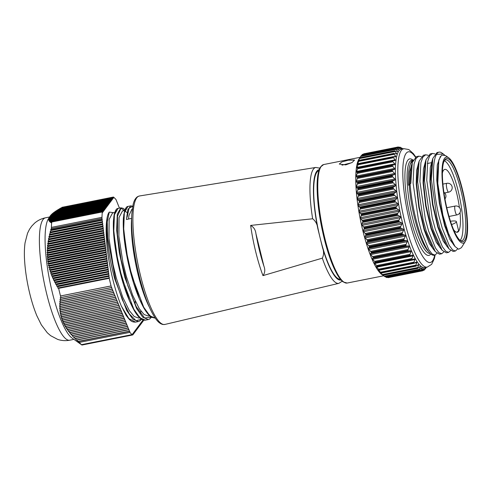 <?xml version="1.0" encoding="UTF-8"?>
<svg xmlns="http://www.w3.org/2000/svg" width="492" height="492" viewBox="0 0 492 492"><rect width="100%" height="100%" fill="white"/><g stroke="black" fill="none" stroke-linecap="round" stroke-linejoin="round"><path stroke-width="0.74" d="M81.943 345.04L132.514 334.99A71.9 16.027 -101.2 0 1 132.077 334.622L81.5 344.671A71.9 16.027 -101.2 0 0 81.943 345.04L72.041 338.066A62.398 13.911 -101.2 0 1 52.336 292.562A62.398 13.911 -101.2 0 1 48.364 218.909L50.135 216.105L48.942 218.128L49.63 217.126L48.776 218.62L49.495 217.612L48.683 219.1L49.434 218.079L48.726 220.01L49.532 218.977L48.856 220.441L49.698 219.426L49.059 220.859L49.913 219.819L49.329 221.265L50.202 220.225L49.667 221.658L50.559 220.613L50.067 222.04L50.983 220.988L50.528 222.402L51.463 221.351L51.051 222.759L51.721 222.015A71.9 16.027 -101.2 0 0 51.408 227.365L51.408 227.39A71.9 16.027 -101.2 0 0 51.377 228.595L50.682 229.733L50.977 230.484L50.018 232.076L50.362 232.814L49.415 234.407L49.803 235.139L48.874 236.726L49.329 237.335L48.401 239.032L48.874 239.745L47.988 241.326L48.511 242.033L47.65 243.608L48.216 244.303L47.38 245.871L48.001 246.443L47.183 248.122L47.835 248.798L47.054 250.36L47.761 251.031L47.011 252.581L47.755 253.239L47.035 254.788L47.829 255.44L47.146 256.978L47.97 257.513L47.33 259.155L48.204 259.788L47.589 261.313L48.493 261.83L47.933 263.46L48.868 263.97L48.351 265.588L49.323 266.092L48.849 267.697L49.852 268.195L49.428 269.794L50.455 270.286L50.073 271.879L51.131 272.365L50.799 273.946L51.924 274.53L51.592 276L52.706 276.473L52.466 278.041L53.597 278.509L53.4 280.065L54.606 280.631L54.403 282.076L55.578 282.543L55.467 284.081L56.66 284.536L56.598 286.067L57.804 286.522L57.785 288.041L58.646 288.361A71.9 16.027 -101.2 0 0 59.747 292.998A71.9 16.027 -101.2 0 0 60.498 295.975L111.069 285.92A71.9 16.027 -101.2 0 1 110.325 282.943A71.9 16.027 -101.2 0 1 109.224 278.312L58.646 288.361M138.338 321.553L135.472 322.125L128.83 318.533L121.333 306.049A57.472 12.81 -101.2 0 1 112.865 279.548A57.472 12.81 -101.2 0 1 107.047 218.177C105.313 230.447 108.474 256.154 114.833 279.155L126.745 310.557L132.895 319.222L138.338 321.553L139.777 320.975L141.542 319.259M118.031 208.405L114.421 214.764L113.793 230.742L116.426 253.122L121.881 277.752L133.812 309.191L139.956 317.826L145.386 320.151L148.246 319.585L142.797 317.242L136.671 308.613L124.747 277.187L119.292 252.556L116.653 230.108L117.287 214.18L120.891 207.833L118.025 208.405C116.469 208.405 115.177 210.558 114.144 214.856L113.431 220.847C112.939 231.271 114.298 244.622 117.52 260.908C121.899 281.971 127.539 298.613 134.421 310.827C138.35 317.543 142.004 320.655 145.386 320.151M127.938 206.431L124.335 212.79L123.707 228.749L126.346 251.197L131.794 275.784L143.701 307.168L149.845 315.833L155.3 318.183L151.321 317.205C150.103 316.922 147.772 314.142 144.328 308.853C137.698 297.131 132.194 281.123 127.815 260.822C124.181 243.011 122.717 228.626 123.418 217.673L124.697 210.416C125.823 207.704 126.905 206.376 127.938 206.431L130.718 205.884M132.748 206.173L130.798 205.865L127.822 209.746L126.456 219.493L131.61 218.374A57.472 12.81 78.8 0 0 138.074 274.536A57.472 12.81 78.8 0 0 149.217 306.836M51.377 228.595L101.949 218.54A71.9 16.027 -101.2 0 1 101.985 217.341L51.408 227.39M50.202 220.225L103.775 209.58L50.221 220.244M49.846 216.621L106.998 205.262L49.833 216.646M50.498 215.576L107.803 204.186L50.479 215.601L50.153 216.099M108.591 203.135L51.432 214.494L108.609 203.11L108.652 204.426L108.209 203.645L50.94 215.029L50.578 215.558M51.432 214.494L51.088 214.998M109.396 202.058L52.699 213.325L109.415 202.028L109.458 203.35L109.015 202.569L52.06 213.885L51.666 214.42M52.699 213.325L52.324 213.835M110.202 200.976L54.261 212.095L110.22 200.951L110.263 202.267L109.821 201.486L53.48 212.685L53.062 213.227M54.261 212.095L53.868 212.605M111.007 199.9L56.113 210.81L111.026 199.869L111.069 201.191L110.626 200.41L55.196 211.425L54.753 211.972M56.113 210.81L55.701 211.326M111.813 198.817L58.241 209.469L111.832 198.793L111.875 200.115L111.432 199.334L57.195 210.109L56.728 210.662M58.241 209.469L57.816 209.986M112.619 197.741L60.627 208.073L112.643 197.716L112.686 199.032L112.237 198.251L59.458 208.743L58.972 209.297M60.627 208.073L60.19 208.596M62.81 207.157L113.443 197.034L113.492 197.956L113.043 197.175L61.974 207.323L61.469 207.882M128.517 219.045L128.947 215.484L131.954 209.137M139.703 317.832L138.609 318.053L134.199 316.51L129.408 310.735L122.686 297.094L116.358 278.177L113.043 264.647L108.984 238.38L109.119 219.426L112.57 212.938L114.747 212.501M149.617 315.864L148.523 316.085L144.107 314.542L139.322 308.761L132.6 295.12L126.272 276.203L122.957 262.673L118.898 236.406L119.033 217.458L122.477 210.963L124.66 210.533M135.269 301.252L135.066 304.277M250.637 225.422L312.648 218.774C315.661 221.154 317.383 224.413 317.82 228.552L322.432 247.322C323.976 251.258 323.939 254.868 322.322 258.152L262.968 275.618A61.297 13.665 -101.2 0 1 255.754 251.922A61.297 13.665 -101.2 0 1 250.637 225.422C253.731 227.095 255.496 229.838 255.926 233.645A57.921 12.915 78.8 0 0 259.469 250.502A57.921 12.915 78.8 0 0 263.909 266.154C265.305 269.751 264.991 272.906 262.968 275.618M318.834 170.669A55.356 12.337 78.8 0 0 320.126 237.937A55.356 12.337 78.8 0 0 340.409 279.228M402.862 148.978L399.916 147.102A63.105 14.065 78.8 0 0 399.812 147.071L401.577 148.602L398.342 146.96A63.105 14.065 78.8 0 0 398.243 146.973L400.113 148.768L396.903 147.545A63.105 14.065 78.8 0 0 396.816 147.606L398.791 149.636L395.629 148.842A63.105 14.065 78.8 0 0 395.556 148.953L397.622 151.192L397.425 151.567L394.529 150.847A63.105 14.065 78.8 0 0 394.461 151.001L396.638 153.424L396.466 153.922L393.612 153.535A63.105 14.065 78.8 0 0 393.557 153.725L395.832 156.302L395.703 156.917L392.893 156.868A63.105 14.065 78.8 0 0 392.856 157.102L395.224 159.789L395.131 160.515L392.382 160.816A63.105 14.065 78.8 0 0 392.358 161.087L394.818 163.842L394.768 164.679L392.081 165.324A63.105 14.065 78.8 0 0 392.069 165.626L394.621 168.424L394.609 169.353L392.001 170.343A63.105 14.065 78.8 0 0 392.001 170.675L394.633 173.479L394.658 174.488L392.548 175.244L392.13 175.81A63.105 14.065 78.8 0 0 392.149 176.173L394.855 178.94L394.916 180.023L392.868 181.025L392.481 181.671A63.105 14.065 78.8 0 0 392.511 182.052L395.334 184.795L395.383 185.89L393.403 187.138L393.04 187.846A63.105 14.065 78.8 0 0 393.083 188.252L396.048 190.958L396.048 192.021L394.135 193.497L393.803 194.272A63.105 14.065 78.8 0 0 393.858 194.684L396.946 197.323L396.909 198.344L394.762 200.865A63.105 14.065 78.8 0 0 394.83 201.29L398.022 203.817L397.948 204.783L395.906 207.556A63.105 14.065 78.8 0 0 395.986 207.981L399.258 210.367L399.16 211.271L397.222 214.26A63.105 14.065 78.8 0 0 397.308 214.684L400.648 216.892L398.692 220.902A63.105 14.065 78.8 0 0 398.791 221.32L402.167 223.313L400.297 227.402A63.105 14.065 78.8 0 0 400.353 227.605A63.105 14.065 78.8 0 0 400.408 227.808L403.803 229.561L402.026 233.688A63.105 14.065 78.8 0 0 402.142 234.075L405.531 235.563L403.852 239.678A63.105 14.065 78.8 0 0 403.975 240.047L404.578 240.502L406.859 240.686L407.339 241.24L405.759 245.311A63.105 14.065 78.8 0 0 405.882 245.656L406.484 246.031L408.729 245.963L409.203 246.535L407.714 250.514A63.105 14.065 78.8 0 0 407.843 250.828L410.642 250.797L411.097 251.381L409.707 255.231A63.105 14.065 78.8 0 0 409.836 255.514L412.573 255.133L413.003 255.723L411.712 259.401A63.105 14.065 78.8 0 0 411.835 259.647L414.627 258.884M414.504 258.921L414.897 259.512L413.698 262.986A63.105 14.065 78.8 0 0 413.821 263.189L416.601 262.052M413.698 262.986L379.221 269.837L376.042 266.566L377.253 266.744L412.413 259.758M411.712 259.401L377.235 266.252L374.111 262.777L410.426 255.711M409.707 255.231L375.23 262.082L372.339 259.087L372.18 258.435L373.28 258.103L373.367 257.679L407.843 250.828M407.714 250.514L373.237 257.365L370.365 254.253L370.267 253.601L371.325 253.017L371.405 252.507L405.882 245.656M405.759 245.311L371.282 252.162L368.447 248.97L368.397 248.331L369.492 246.898L403.975 240.047M403.852 239.678L369.375 246.529L366.595 243.3L367.665 240.926L402.142 234.075M402.026 233.688L367.549 240.539L364.843 237.304L365.931 234.659L400.408 227.808M400.297 227.402L365.82 234.253L363.207 231.055L364.314 228.171L398.791 221.32M398.692 220.902L364.215 227.753L361.706 224.629L362.832 221.535L397.308 214.684M397.222 214.26L362.745 221.111L360.359 218.097L361.509 214.832L395.986 207.981M395.906 207.556L361.429 214.407L359.486 212.427L359.185 211.535L360.353 208.141L394.83 201.29M394.762 200.865L360.285 207.716L358.447 205.988L358.188 205.023L359.381 201.535L393.858 194.684M393.803 194.272L359.326 201.123L357.586 199.66L357.389 198.639L358.606 195.103L393.083 188.252M393.04 187.846L358.563 194.697L356.921 193.528L356.792 192.458L358.035 188.903L392.511 182.052M341.977 165.177L351.712 162.717M345.759 164.875L352.075 162.514L354.535 160.078L348.293 160.195L341.817 161.96L339.277 164.07L345.759 164.875M427.234 267.131A60.399 13.462 78.8 0 1 405.771 225.816A60.399 13.462 78.8 0 1 403.692 148.652L401.294 149.125A60.399 13.462 78.8 0 0 403.372 226.289A60.399 13.462 78.8 0 0 424.836 267.605L427.234 267.131L431.644 264.333L434.319 258.706L435.131 255.034M428.753 251.676A47.453 10.578 78.8 0 1 415.18 220.514A47.453 10.578 78.8 0 1 409.196 185.035L408.44 185.164C408.016 175.595 408.686 168.424 410.469 163.651L413.182 160.035M418.809 156.155L416.521 156.61L412.296 162.489L410.82 183.418L410.082 183.553A50.086 11.168 78.8 0 0 416.398 220.97A50.086 11.168 78.8 0 0 434.202 255.231L434.916 255.09L432.081 253.977L428.71 249.493L421.706 232.23L418.526 220.545L413.071 182.876L414.067 163.965L416.066 158.393L418.797 156.161L421.287 156.61M425.106 163.83L423.501 182.766L426.109 205.884L431.416 228.429L439.743 247.224L442.167 250.268L446.342 252.82L448.599 252.371L445.764 251.258L442.388 246.775L435.383 229.506L432.21 217.827L426.755 180.158L427.751 161.247L429.75 155.675L432.48 153.442L434.971 153.891M431.945 162.471L430.346 181.407L432.948 204.524L438.261 227.07L446.582 245.865L449.012 248.909L453.187 251.461L455.438 251.012L452.603 249.899L449.233 245.416L442.228 228.147L439.055 216.468C432.948 190.785 431.472 162.526 436.533 154.408L443.231 153.935L444.504 154.968M425.654 154.796L423.36 155.251L419.135 161.13L417.665 182.058L423.114 219.635L426.318 231.406L435.328 251.627L439.504 254.179L441.754 253.731L438.919 252.617L435.549 248.134L428.544 230.865L425.371 219.186L419.91 181.517L420.906 162.606L422.911 157.034L425.654 154.796L428.126 155.251M432.493 153.436L430.205 153.891L425.98 159.771L424.504 180.699L429.959 218.276L433.163 230.047L442.167 250.268M443.231 153.935L441.822 152.938A50.086 11.168 78.8 0 0 439.055 152.133L437.044 152.532L432.819 158.412L431.343 179.34L436.798 216.917L440.002 228.688L449.012 248.909M439.055 152.133A50.086 11.168 78.8 0 0 436.533 154.408M443.784 251.941L441.754 253.731M450.629 250.576L448.599 252.371M457.634 248.903L455.438 251.012M461.822 187.065A43.849 9.772 78.8 0 0 448.661 157.772A43.849 9.772 78.8 0 0 447.751 213.085A43.849 9.772 78.8 0 0 465.297 241.51A43.849 9.772 78.8 0 0 461.822 187.065M448.661 157.772L445.531 155.558L441.607 155.134L438.827 159.937L437.788 183.399L442.898 215.201L448.809 234.481L455.069 246.566L458.612 249.247L461.404 247.685L465.297 241.51M447.984 212.649A42.361 9.44 78.8 0 0 460.703 240.945A42.361 9.44 78.8 0 0 461.588 187.507A42.361 9.44 78.8 0 0 444.633 160.048A42.361 9.44 78.8 0 0 447.984 212.649M460.063 240.428A41.217 9.188 78.8 0 0 461.724 240.717A41.217 9.188 78.8 0 0 460.309 188.061A41.217 9.188 78.8 0 0 445.66 159.869A41.217 9.188 78.8 0 0 444.233 160.773M395.082 150.829L360.046 157.698L358.957 159.211L360.679 156.419L358.939 159.174A60.399 13.462 78.8 0 0 363.723 234.167A60.399 13.462 78.8 0 0 381.86 274.518L384.861 276.639A63.105 14.065 78.8 0 0 384.978 276.719L419.455 269.868L421.773 267.832L422.087 267.986L421.041 270.655A63.105 14.065 78.8 0 0 421.146 270.686L423.366 268.368L422.622 270.803A63.105 14.065 78.8 0 0 422.714 270.784L425.1 268.085L424.055 270.219A63.105 14.065 78.8 0 0 424.141 270.157L426.158 267.328M365.82 234.253A63.105 14.065 78.8 0 0 365.876 234.456A63.105 14.065 78.8 0 0 365.931 234.659M364.215 227.753A63.105 14.065 78.8 0 0 364.314 228.171M362.745 221.111A63.105 14.065 78.8 0 0 362.832 221.535M361.429 214.407A63.105 14.065 78.8 0 0 361.509 214.832M360.285 207.716A63.105 14.065 78.8 0 0 360.353 208.141M359.326 201.123A63.105 14.065 78.8 0 0 359.381 201.535M358.563 194.697A63.105 14.065 78.8 0 0 358.606 195.103M392.481 181.671L358.004 188.522A63.105 14.065 78.8 0 0 358.035 188.903M358.004 188.522L356.454 187.667L356.386 186.579L357.672 183.024L392.149 176.173M392.13 175.81L357.653 182.661A63.105 14.065 78.8 0 0 357.672 183.024M357.653 182.661L357.389 182.231L356.196 182.132L357.524 177.526L392.001 170.675M392.001 170.343L357.524 177.194A63.105 14.065 78.8 0 0 357.524 177.526M357.524 177.194L357.284 176.843L356.147 176.997L356.159 176.068L357.592 172.477L392.069 165.626M392.554 164.925L357.604 172.175A63.105 14.065 78.8 0 0 357.592 172.477M357.395 171.911L357.604 172.175L356.276 172.329M356.306 172.323L357.881 167.938L392.358 161.087M392.874 160.509L357.905 167.667A63.105 14.065 78.8 0 0 357.881 167.938M357.715 167.495L356.608 168.19M356.669 168.159L358.379 163.953L392.856 157.102M393.409 156.659L358.416 163.719A63.105 14.065 78.8 0 0 358.379 163.953M358.25 163.645L357.155 164.617M357.241 164.562L359.08 160.583L393.557 153.725M394.147 153.418L359.135 160.386A63.105 14.065 78.8 0 0 359.08 160.583M358.988 160.404L358.176 161.068L359.984 157.852L394.461 151.001M358.004 161.567L358.477 161.007M358.957 159.211L359.221 158.824M395.839 149.433L360.679 156.419L361.073 155.804L395.556 148.953M396.201 148.922L361.153 155.693A63.105 14.065 78.8 0 0 361.073 155.804M361.485 155.601L362.34 154.457L396.816 147.606M397.487 147.711L362.426 154.396A63.105 14.065 78.8 0 0 362.34 154.457M363.317 154.279L363.766 153.824L398.243 146.973L398.477 147.292L397.13 147.563M402.825 148.824L401.62 147.969A63.105 14.065 78.8 0 0 401.509 147.895L403.176 149.137M399.812 147.071L400.021 147.305L399.319 147.44M398.231 149.746L398.791 149.636L398.551 149.882M396.78 151.364L397.622 151.192L397.425 151.567M395.353 153.676L396.638 153.424L396.466 153.922M393.803 156.702L395.832 156.302L395.703 156.917M460.032 240.397A40.873 9.114 78.8 0 0 458.243 191.191A40.873 9.114 78.8 0 0 444.214 160.81M456.822 232.285L458.63 230.803L456.373 221.609A10.301 1.974 -13.8 0 0 450.494 221.24M453.649 229.764A32.054 7.146 78.8 0 0 457.296 232.261A32.054 7.146 78.8 0 0 460.014 212.556M459.423 207.519A32.054 7.146 78.8 0 0 456.693 193.27A32.054 7.146 78.8 0 0 444.799 169.377A32.054 7.146 78.8 0 0 442.382 173.079M451.625 224.555A10.301 1.974 -13.8 0 0 456.373 221.609M416.41 262.119L416.773 262.66L415.648 265.932L381.171 272.783L377.948 269.764L379.221 270.188L414.381 263.202M415.648 265.932A63.105 14.065 78.8 0 0 415.771 266.092L418.274 264.69L418.624 265.108L417.536 268.208A63.105 14.065 78.8 0 0 417.653 268.331L420.07 266.603L420.402 266.892L419.338 269.788A63.105 14.065 78.8 0 0 419.455 269.868L419.953 269.591M417.536 268.208L383.059 275.059L379.812 272.334L381.152 272.998L416.312 266.012M418.274 264.69L418.624 265.108L417.253 265.379M419.338 269.788L384.861 276.639L381.608 274.247L383.176 275.182L418.175 268.146M420.07 266.603L420.402 266.892L419.498 267.07M421.773 267.832L422.087 267.986L421.49 268.109M386.466 277.31L421.626 270.323M423.378 270.065L424.153 269.911L424.055 270.219L423.108 270.403M426.392 267.088L425.334 268.915A63.105 14.065 78.8 0 0 425.408 268.81L426.367 267.304M388.01 277.316L388.237 277.636L422.714 270.784L388.243 277.636A63.105 14.065 78.8 0 1 388.145 277.654L387.524 277.377M421.041 270.655L386.564 277.506A63.105 14.065 78.8 0 0 386.669 277.537L421.183 270.686M386.564 277.506L385.242 276.695M382.026 274.518L381.608 274.247M380.507 272.685L379.812 272.334M379.221 270.188L379.344 270.04A63.105 14.065 78.8 0 1 379.221 269.837M377.253 266.744L377.358 266.498A63.105 14.065 78.8 0 1 377.235 266.252M375.267 262.697L375.359 262.365A63.105 14.065 78.8 0 1 375.23 262.082M373.237 257.365A63.105 14.065 78.8 0 0 373.367 257.679M371.282 252.162A63.105 14.065 78.8 0 0 371.405 252.507M369.375 246.529A63.105 14.065 78.8 0 0 369.492 246.898M367.549 240.539A63.105 14.065 78.8 0 0 367.665 240.926M436.945 253.3L434.916 255.09M438.827 159.937L437.185 180.047L439.786 203.165L445.1 225.711L453.427 244.506L455.069 246.56M419.135 161.13L418.059 164.863L416.662 184.125L419.264 207.243L424.578 229.789L432.905 248.589L435.328 251.627M412.296 162.489L411.214 166.222L409.793 184.857M440.383 156.388L437.283 164.943L436.748 180.127L439.35 203.239L444.657 225.791L449.946 239.592L455.026 246.517M432.683 158.885L430.254 167.71L429.91 181.487L432.511 204.598L437.818 227.15L443.101 240.951L448.187 247.876M425.838 160.251L423.409 169.07L423.065 182.846L425.666 205.957L430.974 228.509L436.263 242.31L441.349 249.235M418.999 161.61L416.57 170.429L416.226 184.205L418.827 207.317L424.135 229.869L429.424 243.669L434.504 250.594M412.155 162.969L409.756 171.567L409.356 184.998M263.909 266.154L255.926 233.645M129.913 332.358A71.9 16.027 -101.2 0 0 132.065 334.615L81.494 344.664A71.9 16.027 -101.2 0 1 79.335 342.407L78.16 341.54L129.716 331.294L129.913 332.358L79.335 342.407M60.91 297.574L111.487 287.525A71.9 16.027 -101.2 0 1 111.075 285.95L60.504 296.006A71.9 16.027 -101.2 0 0 60.91 297.574L60.172 297.789L60.934 299.29L59.913 299.597L60.719 301.086L59.71 301.387L60.565 302.869L59.575 303.164L60.473 304.64L59.501 304.935L60.442 306.399L59.495 306.688L60.479 308.146L59.557 308.429L60.584 309.788L59.692 310.157L60.768 311.596L59.895 311.867L61.014 313.293L60.172 313.564L61.34 314.985L60.528 315.249L61.74 316.657L60.959 316.916L62.22 318.318L61.469 318.564L62.767 319.96L62.06 320.2L63.363 321.504L62.724 321.823L64.071 323.121L63.468 323.422L64.846 324.714L64.292 325.015L65.707 326.301L65.19 326.59L66.635 327.863L66.168 328.146L67.699 329.492L67.219 329.689L68.782 331.03L68.351 331.221L69.882 332.481L69.55 332.733L71.106 333.988L70.817 334.234L72.465 335.556L72.158 335.716L78.16 341.54M51.463 221.351L102.564 211.197L102.607 212.513L102.293 211.966L51.721 222.015M102.545 211.222L51.488 221.369M50.983 220.988L102.969 210.656L103.013 211.978L102.564 211.197M102.945 210.687L51.002 221.006M50.559 220.613L103.369 210.115L103.412 211.437L102.969 210.656M103.351 210.145L50.584 220.631M103.75 209.604L103.818 210.896L103.369 210.115M49.913 219.819L104.175 209.038L104.218 210.361L103.775 209.58M104.156 209.063L49.926 219.844M49.686 219.407L104.581 208.497L104.624 209.82L104.175 209.038M104.556 208.528L49.698 219.426M49.532 218.977L104.98 207.962L105.024 209.278L104.581 208.497M104.962 207.987L49.538 219.002M49.446 218.54L105.386 207.421L105.429 208.743L104.98 207.962M105.368 207.446L49.452 218.559M49.434 218.079L105.786 206.88L105.829 208.202L105.386 207.421M105.768 206.911L49.434 218.104M49.495 217.612L106.192 206.345L106.235 207.661L105.786 206.88M106.174 206.369L49.489 217.636M49.63 217.126L106.592 205.804L106.635 207.126L106.192 206.345M106.573 205.828L49.624 217.15M106.979 205.293L107.041 206.585L106.592 205.804M50.135 216.105L107.404 204.727L107.447 206.043L106.998 205.262M107.379 204.752L50.116 216.129M107.785 204.211L107.846 205.502L107.404 204.727M108.209 203.645L108.252 204.967L107.803 204.186M108.185 203.676L50.916 215.053M109.015 202.569L109.058 203.885L108.609 203.11M108.99 202.593L52.029 213.915M109.821 201.486L109.864 202.809L109.415 202.028M109.802 201.517L53.444 212.716M110.626 200.41L110.669 201.732L110.22 200.951M110.608 200.435L55.147 211.455M111.432 199.334L111.475 200.65L111.026 199.869M111.413 199.358L57.14 210.145M112.237 198.251L112.281 199.574L111.832 198.793M112.219 198.282L59.403 208.774M113.043 197.175L113.086 198.497L112.643 197.716M113.025 197.2L61.912 207.36M113.443 197.034A71.9 16.027 -101.2 0 1 113.886 197.403L113.892 197.415A71.9 16.027 -101.2 0 1 116.05 199.666L119.445 208.122M142.994 320.907L143.418 320.802L143.381 320.071M142.588 321.448L143.012 321.337L142.951 320.046L143.393 320.827M142.188 321.989L142.612 321.879L142.545 320.587L142.994 321.368M141.782 322.524L142.206 322.42L142.145 321.128L142.588 321.903M141.376 323.066L141.801 322.955L141.739 321.663L142.188 322.444M140.976 323.607L141.401 323.496L141.339 322.205L141.782 322.986M140.571 324.142L140.995 324.037L140.933 322.746L141.382 323.527M140.171 324.683L140.595 324.579L140.534 323.281L140.976 324.062M139.765 325.224L140.189 325.114L140.128 323.822L140.577 324.603M139.365 325.759L139.79 325.655L139.722 324.363L140.171 325.144M138.959 326.301L139.384 326.196L139.322 324.898L139.765 325.679M138.56 326.842L138.984 326.731L138.916 325.44L139.365 326.221M138.154 327.377L138.578 327.272L138.516 325.981L138.959 326.762M137.754 327.918L138.178 327.813L138.111 326.516L138.56 327.297M137.348 328.459L137.772 328.349L137.711 327.057L138.154 327.838M136.942 328.994L137.348 328.914L137.305 327.598L137.754 328.379M137.348 328.914L136.905 328.139L136.967 329.431L136.542 329.535M136.136 330.077L136.561 329.966L136.499 328.674L136.948 329.456M135.737 330.618L136.161 330.507L136.1 329.216L136.542 329.997M135.331 331.153L135.755 331.048L135.694 329.757L136.143 330.532M134.931 331.694L135.355 331.583L135.288 330.292L135.737 331.073M134.525 332.235L134.949 332.125L134.888 330.833L135.331 331.614M134.125 332.77L134.55 332.666L134.482 331.374L134.931 332.155M133.719 333.312L134.144 333.207L134.082 331.909L134.525 332.69M133.32 333.853L133.744 333.742L133.676 332.451L134.125 333.232M132.914 334.388L133.338 334.283L133.277 332.992L133.719 333.773M132.514 334.929L132.938 334.824L132.871 333.527L133.32 334.308M132.514 334.99L132.471 334.068L132.914 334.849M78.222 341.337L129.328 331.184L78.302 341.411M129.359 331.264L129.716 331.294M76.567 340.101L129.045 329.671L129.328 331.184M76.672 339.892L128.658 329.56L76.752 339.966M128.695 329.64L129.045 329.671M75.036 338.656L128.381 328.053L128.658 329.56M75.184 338.434L127.994 327.943L75.258 338.508M128.025 328.023L128.381 328.053M73.566 337.192L127.717 326.43L127.994 327.943M73.763 336.965L127.33 326.319L73.831 337.038M127.36 326.405L127.717 326.43M72.158 335.716L127.053 324.812L127.33 326.319M72.398 335.483L126.665 324.702L72.465 335.556M126.696 324.781L127.053 324.812M70.817 334.234L126.382 323.189L126.665 324.702M71.106 333.988L125.995 323.078L71.168 334.062M126.032 323.164L126.382 323.189M69.55 332.733L125.718 321.571L125.995 323.078M69.882 332.481L125.331 321.461L69.944 332.555M125.362 321.54L125.718 321.571M68.351 331.221L125.054 319.948L125.331 321.461M68.726 330.956L124.667 319.837L68.782 331.03M124.697 319.923L125.054 319.948M67.219 329.689L124.39 318.33L124.667 319.837M67.644 329.419L124.002 318.219L67.699 329.492M124.033 318.299L124.39 318.33M66.168 328.146L123.72 316.707L124.002 318.219M66.635 327.863L123.332 316.596L66.684 327.943M123.369 316.682L123.72 316.707M65.19 326.59L123.055 315.089L123.332 316.596M65.707 326.301L122.668 314.978L65.75 326.374M122.699 315.058L123.055 315.089M64.292 325.015L122.391 313.472L122.668 314.978M64.846 324.714L122.004 313.361L64.889 324.794M122.034 313.441L122.391 313.472M63.468 323.422L121.727 311.848L122.004 313.361M64.071 323.121L121.34 311.737L64.108 323.201M121.37 311.817L121.727 311.848M62.724 321.823L121.057 310.231L121.34 311.737M63.363 321.504L120.669 310.12L63.4 321.583M120.706 310.2L121.057 310.231M62.06 320.2L120.392 308.607L120.669 310.12M62.742 319.874L120.036 308.576L62.767 319.96M120.036 308.576L120.392 308.607M61.469 318.564L119.728 306.99L120.005 308.496M62.189 318.232L119.371 306.959L62.22 318.318M119.371 306.959L119.728 306.99M60.959 316.916L119.064 305.366L119.341 306.879M61.721 316.571L118.707 305.335L61.74 316.657M118.707 305.335L119.064 305.366M60.528 315.249L118.394 303.748L118.67 305.255M61.322 314.898L118.043 303.718L61.34 314.985M118.043 303.718L118.394 303.748M60.172 313.564L117.729 302.125L118.006 303.638M61.002 313.213L117.373 302.094L61.014 313.293M117.373 302.094L117.729 302.125M59.895 311.867L117.065 300.507L117.342 302.014M60.756 311.51L116.709 300.477L60.768 311.596M116.709 300.477L117.065 300.507M59.692 310.157L116.401 298.884L116.678 300.397M60.584 309.788L116.044 298.853L60.59 309.874M116.044 298.853L116.401 298.884M59.557 308.429L115.731 297.266L116.007 298.773M60.479 308.06L115.38 297.236L60.479 308.146M115.38 297.236L115.731 297.266M59.495 306.688L115.066 295.643L115.343 297.156M60.442 306.313L114.71 295.618L60.442 306.399M114.71 295.618L115.066 295.643M59.501 304.935L114.402 294.025L114.679 295.532M60.473 304.554L114.046 293.995L60.473 304.64M114.046 293.995L114.402 294.025M59.575 303.164L113.738 292.402L114.015 293.915M60.571 302.783L113.381 292.377L60.565 302.869M113.381 292.377L113.738 292.402M59.71 301.387L113.068 290.784L113.345 292.291M60.731 300.999L112.717 290.754L60.719 301.086M112.717 290.754L113.068 290.784M59.913 299.597L112.404 289.161L112.68 290.674M60.946 299.204L112.047 289.136L60.934 299.29M112.047 289.136L112.404 289.161M60.172 297.789L111.739 287.543L112.016 289.05M111.075 285.95L60.504 296.006M57.785 288.041L109.341 277.796L109.224 278.312M57.804 286.522L108.91 276.369L57.865 286.621M108.923 276.473L109.341 277.796M56.598 286.067L109.076 275.637L108.91 276.369M56.66 284.536L108.646 274.204L56.715 284.634M108.658 274.315L109.076 275.637M55.467 284.081L108.818 273.478L108.646 274.204M55.578 282.543L108.388 272.045L55.627 282.642M108.4 272.156L108.818 273.478M54.403 282.076L108.554 271.32L108.388 272.045M54.557 280.532L108.123 269.887L54.606 280.631M108.135 269.997L108.554 271.32M53.4 280.065L108.289 269.161L108.123 269.887M53.597 278.509L107.859 267.728L53.64 278.613M107.871 267.839L108.289 269.161M52.466 278.041L108.025 266.996L107.859 267.728M52.706 276.473L107.594 265.569L52.749 276.578M107.613 265.674L108.025 266.996M51.592 276L107.766 264.837L107.594 265.569M51.881 274.425L107.336 263.411L51.924 274.53M107.348 263.515L107.766 264.837M50.799 273.946L107.502 262.679L107.336 263.411M51.131 272.365L107.072 261.246L51.168 272.47M107.084 261.357L107.502 262.679M50.073 271.879L107.238 260.52L107.072 261.246M50.455 270.286L106.807 259.087L50.485 270.391M106.819 259.198L107.238 260.52M49.428 269.794L106.979 258.362L106.807 259.087M49.852 268.195L106.549 256.929L49.876 268.3M106.561 257.039L106.979 258.362M48.849 267.697L106.715 256.203L106.549 256.929M49.323 266.092L106.284 254.77L49.348 266.197M106.297 254.881L106.715 256.203M48.351 265.588L106.45 254.038L106.284 254.77M48.868 263.97L106.02 252.611L48.886 264.075M106.032 252.716L106.45 254.038M47.933 263.46L106.186 251.879L106.02 252.611M48.493 261.83L105.774 250.557L48.505 261.941M105.774 250.557L106.186 251.879M47.589 261.313L105.928 249.721L105.755 250.453M48.191 259.678L105.509 248.398L48.204 259.788M105.509 248.398L105.928 249.721M47.33 259.155L105.663 247.562L105.497 248.294M47.97 257.513L105.245 246.24L47.976 257.617M105.245 246.24L105.663 247.562M47.146 256.978L105.399 245.403L105.233 246.129M47.822 255.33L104.98 244.081L47.829 255.44M104.98 244.081L105.399 245.403M47.035 254.788L105.14 243.245L104.968 243.97M47.755 253.128L104.722 241.923L47.755 253.239M104.722 241.923L105.14 243.245M47.011 252.581L104.876 241.08L104.71 241.812M47.761 250.914L104.458 239.758L47.761 251.031M104.458 239.758L104.876 241.08M47.054 250.36L104.611 238.921L104.445 239.653M47.841 248.688L104.193 237.599L47.835 248.798M104.193 237.599L104.611 238.921M47.183 248.122L104.347 236.763L104.181 237.495M48.001 246.443L103.935 235.44L47.988 246.56M103.935 235.44L104.347 236.763M47.38 245.871L104.089 234.604L103.917 235.336M48.228 244.186L103.671 233.282L48.216 244.303M103.671 233.282L104.089 234.604M47.65 243.608L103.824 232.445L103.658 233.171M48.524 241.916L103.406 231.123L48.511 242.033M103.406 231.123L103.824 232.445M47.988 241.326L103.56 230.287L103.394 231.012M48.892 239.635L103.142 228.965L48.874 239.745M103.142 228.965L103.56 230.287M48.401 239.032L103.302 228.122L103.129 228.854M49.329 237.335L102.883 226.8L49.305 237.452M102.883 226.8L103.302 228.122M48.874 236.726L103.037 225.963L102.871 226.695M49.827 235.022L102.619 224.641L49.803 235.139M102.619 224.641L103.037 225.963M49.415 234.407L102.773 223.805L102.607 224.537M50.387 232.698L102.354 222.482L50.362 232.814M102.354 222.482L102.773 223.805M50.018 232.076L102.508 221.646L102.342 222.378M51.014 230.367L102.096 220.324L50.977 230.484M102.096 220.324L102.508 221.646M50.682 229.733L102.25 219.487L102.078 220.213M101.949 218.54L102.25 219.487M101.985 217.316A71.9 16.027 -101.2 0 1 102.293 211.966M107.047 218.177C107.545 215.287 108.289 213.257 109.279 212.083L112.975 212.624A54.378 12.122 -101.2 0 1 113.67 212.716M121.333 306.049L126.038 315.212M151.714 317.315L145.73 311.073L139.396 298.921L128.363 263.368L123.314 227.409L123.756 214.703L126.1 207.827M141.807 319.29L135.798 313.01L129.47 300.864L118.449 265.323L113.4 229.358L113.843 216.665L116.186 209.795M140.909 311.079L140.398 313.558M109.279 212.083L107.25 221.837L107.717 238.257L115.712 280.378L122.28 299.726L129.365 313.89L136.05 320.735L141.456 319.203M127.12 212.636L121.063 208.208L117.52 216.172L117.496 234.733L121.143 259.733L127.803 285.612L136.21 306.577L144.599 317.98L151.364 317.235M132.723 206.308L129.052 208.239L127.12 217.187M112.975 212.624L113.578 212.735M46.642 293.693A62.398 13.911 -101.2 0 1 45.467 217.802C41.285 218.676 37.638 220.484 34.526 223.227L31.722 226.129L29.489 229.315L27.534 233.251L25.049 242.845C24.329 248.177 24.182 254.087 24.6 260.582C25.283 271.24 27.017 282.303 29.803 293.755C31.814 301.953 34.169 309.302 36.869 315.796L41.346 324.861L47.306 332.776L50.621 335.667L57.601 339.363C61.531 340.71 65.59 340.987 69.79 340.2A62.398 13.911 -101.2 0 1 46.642 293.693M164.925 324.437L162.975 324.505C160.484 324 158.098 322.137 155.823 318.914C149.691 310.138 144.113 295.723 139.095 275.674C133.449 251.898 131.007 231.394 131.782 214.168L133.154 204.358C134.027 200.631 135.497 198.073 137.563 196.677L139.396 195.988A65.479 14.6 78.8 0 0 140.515 275.655A65.479 14.6 78.8 0 0 164.925 324.437L338.847 283.349L342.248 281.172M319.794 168.172L315.815 167.452A59.083 13.173 78.8 0 0 312.648 218.774M372.18 258.435L410.642 250.797M370.267 253.601L408.729 245.963M368.397 248.331L406.859 240.686M366.595 242.679L405.057 235.035M364.879 236.72L403.342 229.075M363.274 230.514L401.736 222.87M361.792 224.143L400.254 216.498M360.452 217.679L398.914 210.035M359.271 211.197L397.739 203.553M358.268 204.77L396.73 197.126M357.444 198.473L395.906 190.834M356.817 192.39L395.279 184.746M347.18 283.041L343.213 281.947C341.534 280.741 339.812 278.724 338.047 275.889C333.336 268.165 328.982 256.762 324.984 241.683C319.646 220.65 317.02 201.726 317.094 184.918C317.242 176.431 318.336 170.496 320.366 167.12L323.638 164.556A60.399 13.462 78.8 0 0 325.716 241.72A60.399 13.462 78.8 0 0 347.18 283.041L383.662 275.791M415.365 157.12A56.389 12.571 78.8 0 0 403.016 165.404A56.389 12.571 78.8 0 0 410.242 223.86A56.389 12.571 78.8 0 0 434.725 255.133M412.862 160.023A49.169 10.959 78.8 0 0 404.916 174.494A49.169 10.959 78.8 0 0 411.404 221.72A49.169 10.959 78.8 0 0 430.838 253.958M413.219 159.955L411.687 160.257A47.453 10.578 78.8 0 0 413.323 220.883A47.453 10.578 78.8 0 0 430.186 253.349M413.206 159.98A47.453 10.578 78.8 0 0 410.469 163.651M455.223 211.535A4.508 1.002 78.8 0 0 456.896 214.893A4.508 4.508 0 0 0 459.829 208.073A4.508 4.508 0 0 0 455.137 206.056A4.508 1.002 78.8 0 0 454.965 206.179A4.508 1.002 78.8 0 0 455.223 211.535M446.638 183.442A4.508 1.002 78.8 0 0 446.902 188.799A4.508 1.002 78.8 0 0 448.575 192.163A4.508 4.508 0 0 0 451.508 185.336A4.508 4.508 0 0 0 446.816 183.319A4.508 1.002 78.8 0 0 446.638 183.442M422.622 270.803L388.145 277.654M394.775 151.554L359.615 158.541M393.901 154.347L358.742 161.333M357.37 163.941L358.071 163.805M357.862 167.471L392.548 160.577M393.225 157.778L358.065 164.765M356.762 167.428L395.224 159.789M357.469 171.899L392.401 164.955M392.751 161.806L357.592 168.793M356.356 171.487L394.818 163.842M357.284 176.843L392.444 169.857M394.609 169.353L356.147 176.997M392.493 166.388L357.333 173.375M356.159 176.068L394.621 168.424M357.389 182.231L392.548 175.244M394.658 174.488L356.196 182.132M392.45 171.468L357.29 178.455M356.171 181.118L394.633 173.479M357.709 188.018L392.868 181.025M394.916 180.023L356.454 187.667M392.622 176.985L357.463 183.971M356.386 186.579L394.855 178.94M358.244 194.125L393.403 187.138M395.383 185.89L356.921 193.528M393.01 182.87L357.85 189.863M358.976 200.484L394.135 193.497M396.048 192.021L357.586 199.66M393.606 189.069L358.447 196.056M359.904 207.027L395.064 200.041M396.909 198.344L358.447 205.988M394.399 195.49L359.24 202.476M361.023 213.669L396.183 206.683M397.948 204.783L359.486 212.427M395.39 202.071L360.23 209.057M362.309 220.336L397.468 213.35M399.16 211.271L360.697 218.915M396.558 208.731L361.399 215.717M363.754 226.953L398.914 219.967M400.525 217.728L362.063 225.367M397.899 215.391L362.739 222.378M365.335 233.442L400.494 226.449M402.032 224.069L363.57 231.714M399.387 221.978L364.228 228.965M367.038 239.715L402.198 232.728M403.661 230.231L365.199 237.876M401.011 228.405L365.845 235.391M368.846 245.717L404.006 238.731M405.396 236.142L366.934 243.786M402.745 234.604L367.586 241.59M370.734 251.363L405.894 244.376M407.21 241.726L368.748 249.37M404.578 240.502L369.418 247.488M372.678 256.59L407.837 249.604M409.092 246.916L370.63 254.561M406.484 246.031L371.325 253.017M374.652 261.344L409.811 254.358M411.004 251.664L372.542 259.302M408.44 251.117L373.28 258.103M376.644 265.563L411.804 258.577M412.942 255.901L374.48 263.54M410.303 255.735L375.328 262.685M378.619 269.198L413.784 262.211M414.873 259.579L376.411 267.224M412.112 259.813L377.389 266.713M380.568 272.205L415.728 265.219M416.773 262.66L414.584 263.097M379.098 270.145L378.311 270.305M382.45 274.548L417.61 267.562M384.258 276.209L419.418 269.222M385.962 277.162L421.121 270.17M387.548 277.39L422.708 270.403M397.075 148.006L361.915 154.992M319.148 169.715A56.223 12.534 78.8 0 0 317.82 228.552M322.322 258.152A59.083 13.173 78.8 0 0 338.847 283.349M322.432 247.322A56.223 12.534 78.8 0 0 341.061 279.985M49.581 216.984L45.467 217.802M315.815 167.452L139.396 195.988M403.692 148.652L408.84 149.55L413.458 153.725L415.685 156.923M323.638 164.556L360.113 157.311M449.036 216.455L456.896 214.893M444.952 198.928A4.508 4.508 0 0 0 443.87 192.298M442.892 184.1L446.816 183.319M444.663 192.938L448.575 192.163M446.773 207.716L455.137 206.056M427.339 163.51L431.158 162.747M432.819 158.412L431.742 162.145M425.98 159.771L424.897 163.504M360.064 157.643L394.646 150.767M359.123 160.287L393.784 153.399M358.367 163.572L393.133 156.665M357.801 167.458L392.696 160.527M357.432 171.905L392.475 164.937M375.298 262.697L410.365 255.729M377.339 266.744L412.253 259.807M379.35 270.206L414.135 263.294M381.318 273.048L415.992 266.16M383.213 275.237L417.8 268.361M385.008 276.738L419.541 269.874M423.102 270.416L424.036 270.225M424.996 269.007L425.309 268.946M363.766 153.824L398.243 146.973M362.444 154.383L396.933 147.532M361.177 155.669L395.697 148.805M135.472 322.125C132.385 322.045 130.632 321.854 125.669 314.677M124.931 209.764L123.129 208.294L120.891 207.833M148.246 319.585L149.543 319.093L151.456 317.285M73.898 339.382L69.79 340.2"/></g></svg>
